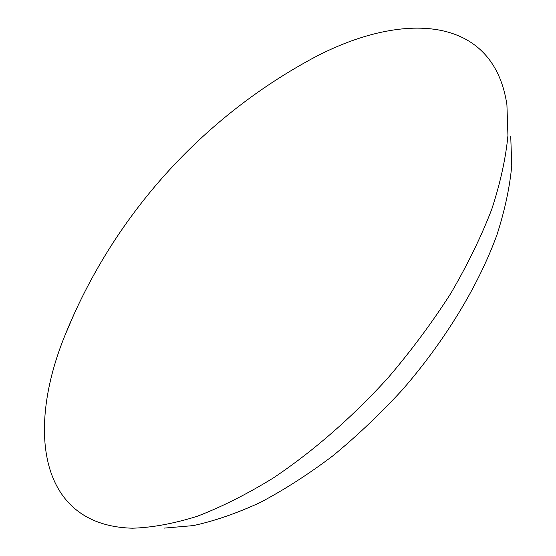 <?xml version="1.0" encoding="UTF-8"?>
<svg xmlns="http://www.w3.org/2000/svg" width="556" height="556" viewBox="0 0 556 556"><rect width="100%" height="100%" fill="white"/><g stroke="black" fill="none" stroke-linecap="round" stroke-linejoin="round"><path stroke-width="0.83" d="M510.735 136.442L511.763 165.479C509.838 186.865 504.924 209.918 497.022 234.639C478.73 285.075 445.384 340.362 402.398 389.805C380.228 413.907 357.015 435.939 332.759 455.906C308.274 474.386 284.019 489.947 259.986 502.603C236.425 513.445 214.157 521.118 193.189 525.615L164.277 528.103M65.372 334.392C112.361 218.689 197.554 122.376 306.648 61.633C395.99 11.322 493.144 11.551 506.926 104.889L507.934 135.504C505.793 158.189 500.4 182.792 491.747 209.313C481.204 236.654 467.533 264.719 450.742 293.498C432.311 322.285 411.53 350.273 388.387 377.454C352.435 417.118 312.813 451.59 273.1 478.104C246.794 494.256 221.469 507.002 197.109 516.329C173.639 523.655 152.094 527.616 132.467 528.2C38.274 525.774 26.299 429.267 65.372 334.392L74.553 313.042"/></g></svg>
